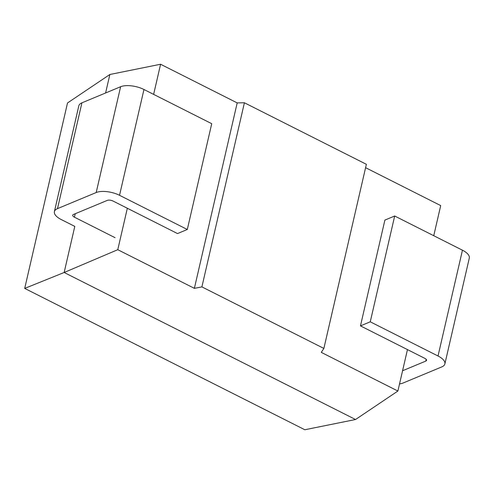 <?xml version="1.0" encoding="UTF-8"?>
<svg xmlns="http://www.w3.org/2000/svg" width="494" height="494" viewBox="0 0 494 494"><rect width="100%" height="100%" fill="white"/><g stroke="black" fill="none" stroke-linecap="round" stroke-linejoin="round"><path stroke-width="0.74" d="M54.396 211.636L78.824 105.827A17.086 7.157 13 0 1 81.918 102.832L120.616 86.734A17.086 7.157 -167 0 1 143.964 89.5L211.728 123.691L187.3 229.494L119.536 195.303A17.086 7.157 -167 0 0 96.188 192.543L57.489 208.641A17.086 7.157 -167 0 0 54.396 211.636A17.086 7.157 -167 0 0 61.244 219.552L74.798 226.394L64.152 272.49L355.538 419.517L304.817 429.749L24.7 288.41L64.152 272.49L117.776 249.692L194.377 288.348L201.898 286.891L323.873 348.437L321.285 352.376L397.892 391.032L355.538 419.517M194.377 288.348L237.194 102.9L244.407 102.771L366.375 164.311L323.873 348.437M365.597 167.688L440.704 205.59L433.751 235.712M407.457 349.598L397.892 391.032M244.407 102.771L201.898 286.891M105.599 92.983L109.866 74.489L160.587 64.251L237.194 102.9M160.587 64.251L153.634 94.373M127.341 208.258L117.776 249.692M24.7 288.41L67.511 102.968L109.866 74.489M399.535 383.918A17.086 7.157 -167 0 0 403.079 383.017L441.778 366.912A17.086 7.157 -167 0 0 444.872 363.917A17.086 7.157 -167 0 0 438.024 356.001L370.259 321.81L394.687 216.008L384.894 220.083L360.466 325.886L424.84 358.366A4.273 1.791 13 0 1 426.55 360.348A4.273 1.791 13 0 1 425.779 361.095L402.573 370.747M370.259 321.81L360.466 325.886M394.687 216.008L462.452 250.199L438.024 356.001M444.872 363.917L469.3 258.115A17.086 7.157 -167 0 0 462.452 250.199M115.09 237.7L74.433 217.187A4.273 1.791 13 0 1 72.717 215.205A4.273 1.791 13 0 1 73.489 214.458L107.291 200.397A4.273 1.791 13 0 1 113.132 201.089L177.507 233.569L187.3 229.494M426.186 359.336L425.779 361.095M74.433 217.187L75.23 213.735M143.964 89.5L119.536 195.303M120.616 86.734L96.188 192.543M81.918 102.832L57.489 208.641"/></g></svg>
